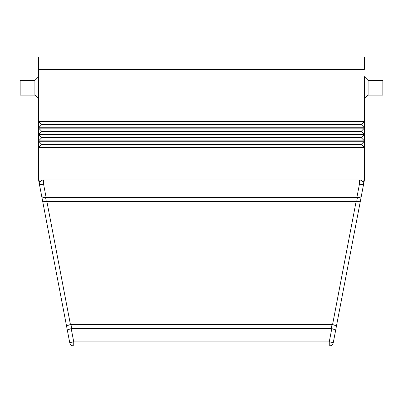 <?xml version="1.0" encoding="UTF-8"?>
<svg xmlns="http://www.w3.org/2000/svg" width="403" height="403" viewBox="0 0 403 403"><rect width="100%" height="100%" fill="white"/><g stroke="black" fill="none" stroke-linecap="round" stroke-linejoin="round"><path stroke-width="0.6" d="M368.095 95.148L364.408 98.836L364.408 76.706L368.095 80.393L382.85 80.393L382.85 95.148L368.095 95.148L368.095 80.393M34.905 95.148L38.592 98.836L38.592 76.706L34.905 80.393L20.15 80.393L20.15 95.148L34.905 95.148L34.905 80.393M363.204 182.438L363.38 182.922M46.098 197.399L43.549 184.08L43.549 179.985L359.451 179.985L43.549 179.985A4.101 4.101 0 0 0 39.524 184.851L38.738 180.746A8.196 8.196 0 0 1 38.592 179.209L39.811 182.398L39.524 184.851L67.492 331.014L66.712 326.919L67.664 325.528L70.419 324.501L46.884 201.5L46.335 201.535L45.549 197.44L356.902 197.399L357.451 197.44L356.665 201.535L359.264 201.465L360.468 200.573L361.254 196.473L336.288 326.919L335.336 325.528L332.581 324.501A5.849 4.101 -79.2 0 0 332.037 324.45L70.963 324.45A5.849 4.101 -100.8 0 0 70.419 324.501M40.391 181.471A4.101 4.101 0 0 0 39.524 184.851L43.549 184.08L359.451 184.08L363.476 184.851L361.254 196.473L363.476 184.851L363.189 182.398L364.408 179.209A8.196 8.196 0 0 1 364.262 180.746A8.196 8.196 0 0 0 364.408 179.209A8.196 8.196 0 0 1 364.262 180.746L363.476 184.851L364.262 180.746A8.196 8.196 0 0 0 364.408 179.209L364.408 147.402L364.408 179.209M361.254 196.473L360.05 197.369L357.451 197.44M332.037 324.45L331.251 328.546A5.849 4.101 -79.2 0 1 331.795 328.601L329.256 341.865L329.256 345.965A4.101 4.101 0 0 0 333.281 342.636L335.508 331.014L334.55 329.624L331.795 328.601M67.492 331.014L69.719 342.636L67.492 331.014L68.45 329.624L71.205 328.601A5.849 4.101 -100.8 0 1 71.749 328.546L70.963 324.45M356.665 201.535L46.884 201.5M42.532 200.573L43.736 201.465L46.335 201.535M41.746 196.473L42.95 197.369L45.549 197.44M364.408 98.836L364.408 121.585L361.536 124.451L41.464 124.451L41.464 124.859L38.592 127.731L364.408 127.731L364.408 128.139L361.536 131.01L41.464 131.01L41.464 131.418L38.592 134.29L364.408 134.29L364.408 134.698L361.536 137.564L41.464 137.564L41.464 137.977L361.536 137.977L364.408 140.843L364.408 141.257L361.536 144.123L41.464 144.123L41.464 144.536L348.016 144.536L348.016 147.402L364.408 147.402L364.408 141.257L38.592 141.257L38.592 147.402L348.016 147.402L348.016 179.985M361.536 137.564L361.536 137.977L364.408 140.843L364.408 134.29L361.536 131.418L364.408 134.29L364.408 127.731L361.536 124.859L364.408 127.731L364.408 76.706M41.464 137.977L38.592 140.843L364.408 140.843L364.408 141.257M361.284 180.418A4.101 4.101 0 0 1 362.609 181.471A4.101 4.101 0 0 0 359.451 179.985L359.451 184.08L356.902 197.399M363.476 184.851A4.101 4.101 0 0 0 362.609 181.471A4.101 4.101 0 0 1 363.476 184.851M336.288 326.919L333.281 342.636L329.256 341.865L73.744 341.865L69.719 342.636A4.101 4.101 0 0 0 73.744 345.965L329.256 345.965A4.101 4.101 0 0 0 331.87 345.023M331.251 328.546L71.749 328.546M361.536 144.123L361.536 144.536L364.408 147.402L361.536 144.536L348.016 144.536L348.016 134.698L38.592 134.698L38.592 141.257L41.464 144.123L38.592 141.257M41.464 144.536L38.592 147.402L38.592 179.209A8.196 8.196 0 0 0 38.738 180.746M41.464 137.564L38.592 134.698L41.464 137.564M364.408 134.698L348.016 134.698L348.016 131.418L361.536 131.418L361.536 131.01M41.464 131.418L348.016 131.418L348.016 128.139L38.592 128.139L38.592 134.698M41.464 131.01L38.592 128.139L41.464 131.01M364.408 128.139L348.016 128.139L348.016 124.859L361.536 124.859L361.536 124.451M364.408 121.585L38.592 121.585L41.464 124.451L38.592 121.585L38.592 128.139M41.464 124.859L348.016 124.859L348.016 69.331M38.592 69.331L38.592 121.585M38.572 69.331L38.572 57.035L38.572 69.331L364.428 69.331L364.428 57.035L364.428 69.331M38.572 57.035L364.428 57.035M73.744 345.965L73.744 341.865L71.205 328.601M69.719 342.636A4.101 4.101 0 0 0 71.129 345.023M356.116 201.5L332.581 324.501M54.984 69.331L54.984 179.985M54.964 57.035L54.964 69.331M348.036 57.035L348.036 69.331"/></g></svg>
